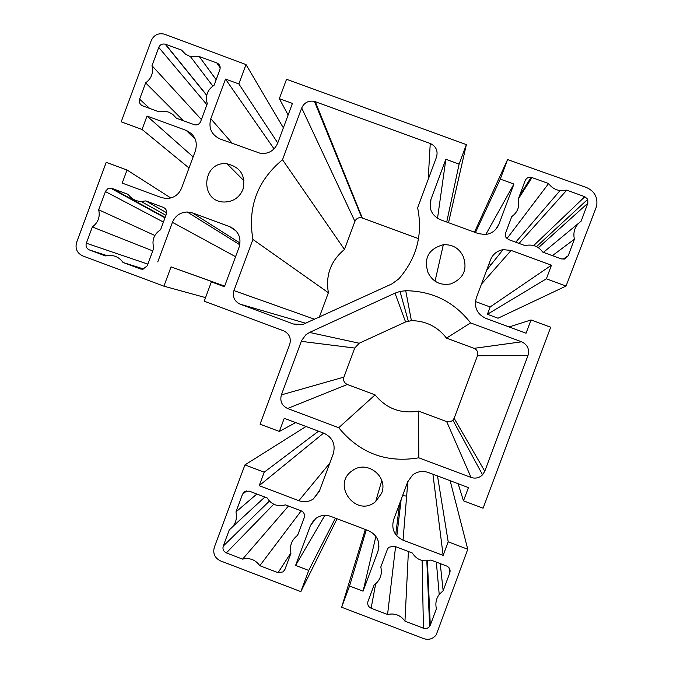 <?xml version="1.0" encoding="UTF-8"?>
<svg xmlns="http://www.w3.org/2000/svg" width="673" height="673" viewBox="0 0 673 673"><rect width="100%" height="100%" fill="white"/><g stroke="black" fill="none" stroke-linecap="round" stroke-linejoin="round"><path stroke-width="1.01" d="M160.595 229.712L166.366 214.115C167.182 211.019 166.155 208.773 163.303 207.377L145.805 200.907L141.162 201.488C135.702 201.219 131.378 198.855 128.207 194.396L112.113 188.44L110.078 188.129L107.84 188.768L105.611 191.132L98.687 209.783C100.277 216.883 98.157 222.603 92.336 226.952L86.329 243.197C85.521 246.284 86.531 248.53 89.374 249.927L105.442 255.917L108.639 255.37C114.679 255.176 119.474 257.54 123.024 262.462L140.489 268.973L142.785 269.276L147.202 265.86L153.797 248.059C151.627 240.303 153.898 234.187 160.595 229.712M123.024 262.462L143.837 269.065M92.336 226.952L152.746 250.886M98.687 209.783L154.832 235.491M145.805 200.907L166.668 212.786M165.457 44.25L165.179 44.166C162.21 43.56 160.065 44.637 158.752 47.413L151.997 65.668C153.595 72.76 151.475 78.489 145.637 82.872L139.614 99.15C138.798 102.246 139.816 104.483 142.668 105.863L158.786 111.768L166.021 111.424L168.654 112.139L172.65 114.292L176.419 118.221L194.876 124.884C197.601 125.136 199.528 124.009 200.672 121.493L207.276 103.659C205.105 95.911 207.377 89.778 214.09 85.269L219.878 69.647C220.694 66.543 219.667 64.297 216.807 62.917L199.258 56.54L189.593 56.263L185.412 54.076L181.601 50.122L165.457 44.25L206.737 95.196M199.258 56.54L216.159 79.675M145.637 82.872L183.477 120.812M151.997 65.668L201.387 119.567M587.756 199.301L584.82 196.709L566.775 190.148L560.037 190.585C555.225 189.828 551.423 187.481 548.621 183.544L531.165 177.285C528.33 176.974 526.32 178.109 525.133 180.684L518.235 199.183C519.893 206.384 517.73 212.197 511.741 216.605L505.591 233.102L505.667 236.997L508.586 239.588L525.159 245.662L527.178 245.216C533.697 244.492 538.871 246.781 542.69 252.081L561.316 258.903L564.605 259.038L568.222 255.74L574.397 239.209C572.799 231.79 575.045 225.766 581.144 221.148L587.84 203.212L587.756 199.301L536.516 246.629M578.645 223.217L543.422 252.35M574.397 239.209L552.415 255.639M548.621 183.544L506.937 238.621M490.777 265.002L489.145 263.471M566.775 190.148L519.026 243.416M242.945 189.45C245.906 175.729 240.623 167.182 227.095 163.825C201.917 160.443 199.065 202.27 224.504 202.018C233.279 201.74 239.42 197.551 242.945 189.45M282.509 159.737C257.322 180.684 247.454 207.267 252.922 239.462L233.943 290.593C232.311 296.81 234.372 301.327 240.11 304.146L293.369 323.982L302.833 324.47L391.947 283.88L398.736 278.95C416.713 258.281 423.014 234.566 417.639 207.78L436.516 157.07C438.157 150.802 436.07 146.277 430.249 143.475L314.434 101.396C308.528 100.336 304.28 102.532 301.706 107.983L282.509 159.737L344.475 249.456C330.771 260.796 325.412 275.223 328.39 292.721L319.296 317.193M252.922 239.462L328.39 292.721M418.53 238.646L361.83 217.833C358.616 217.244 356.311 218.431 354.915 221.383L344.475 249.456M367.996 601.368C367.172 604.497 368.215 606.785 371.117 608.232L387.564 614.525C394.773 612.943 400.57 615.164 404.961 621.171L423.914 628.389L427.313 628.212L428.97 627.152L430.299 625.158L436.432 608.72C435.162 603.513 436.087 598.751 439.208 594.436L443.145 590.751L449.808 572.908C450.632 569.77 449.581 567.482 446.662 566.027L430.855 560.029C422.972 562.191 416.78 559.835 412.271 552.979L394.277 546.148L388.683 547.3L387.438 549.227L380.8 567.028C382.188 572.95 380.868 578.166 376.838 582.675L374.112 584.963L367.996 601.368M443.145 590.751L440.243 563.595M404.961 621.171L408.402 551.507M402.563 495.707L406.643 496.077M387.564 614.525L395.581 546.644M396.834 535.96L401.142 499.517M463.243 256.48C459.196 248.202 452.55 244.291 443.322 244.736C428.617 248.825 423.519 258.129 428.036 272.641C432.773 281.928 440.302 285.689 450.616 283.93C463.512 278.731 467.727 269.579 463.243 256.48M278.084 572.681L283.232 571.882L284.864 569.619L290.955 553.256C289.432 546.207 291.434 540.394 296.961 535.834L297.609 535.38L304.213 517.63C305.037 514.509 304.003 512.237 301.109 510.799L285.478 504.868C277.68 507.03 271.556 504.7 267.097 497.894L249.296 491.139L244.837 491.483L242.532 494.209L235.954 511.917C237.502 519.304 235.289 525.251 229.316 529.76L223.251 546.081C222.435 549.193 223.461 551.465 226.338 552.903L242.6 559.12C249.733 557.538 255.471 559.734 259.803 565.699L278.084 572.681L290.862 552.895M259.803 565.699L301.21 510.832M242.6 559.12L288.49 506.003M232.917 526.446L264.868 497.044M235.954 511.917L256.876 494.007M470.595 322.914C454.107 301.782 432.487 291.047 405.726 290.719L400.014 291.426L394.992 293.15L309.538 332.445L305.811 334.834L301.613 340.521L281.39 394.874C279.749 401.108 281.819 405.642 287.581 408.494L338.738 427.717C359.601 453.181 386.294 463.209 418.833 457.817L471.033 477.426C475.416 478.848 479.252 477.965 482.558 474.785L484.779 471.218L527.977 355.521C529.634 349.237 527.523 344.66 521.659 341.808L470.595 322.914L446.485 338.107C437.576 326.666 425.883 320.844 411.388 320.651L405.575 321.963L359.214 343.23L354.73 348.05L343.92 377.099C343.028 380.472 344.155 382.937 347.293 384.476L375.08 394.874C386.403 408.654 400.872 414.063 418.488 411.11L447.175 421.811L450.044 421.878L452.593 420.558L454.14 418.295L477.468 355.748C478.36 352.349 477.224 349.876 474.061 348.336L446.485 338.107M418.833 457.817L418.488 411.11M338.738 427.717L375.08 394.874M381.566 493.343C388.7 476.686 366.995 459.642 352.585 470.528C330.796 484.316 356.21 518.462 375.694 501.528L381.566 493.343M475.449 232.555L500.291 179.094L513.92 184.057L485.813 234.49M513.92 184.057L498.971 224.151C496.396 230.242 491.82 233.708 485.241 234.541L478.368 233.624L440.369 219.701C431.637 215.469 428.499 208.664 430.972 199.275L430.266 207.864M448.538 222.687L466.372 144.611L459.112 164.103L445.854 159.282L430.972 199.275M445.854 159.282L437.517 218.321M459.112 164.103L446.729 222.031M466.372 144.611L286.521 79.288L279.337 98.662L288.137 114.982M279.337 98.662L292.427 103.423L277.671 143.206C274.374 150.533 268.737 153.966 260.762 153.478L220.021 138.958C211.431 134.793 208.352 128.055 210.8 118.742L232.437 143.509M277.756 142.979L238.848 83.923L225.497 79.061L210.8 118.742M225.497 79.061L274.046 148.884M238.848 83.923L246.015 64.574L283.367 127.836M246.015 64.574L164.271 34.13C158.273 32.826 153.932 34.979 151.248 40.582L121.207 121.805L142.053 129.46L189.02 168.006M142.053 129.46L147.017 116.05L193.134 156.885M147.017 116.05L186.244 130.436C194.817 134.592 197.887 141.33 195.448 150.643L181.542 188.179C178.639 194.876 173.567 198.325 166.332 198.527L161.385 197.568L122.208 183.098L127.046 170.017L170.824 197.997M224.614 286.21L171.051 266.878L163.901 286.176L82.678 255.891C77.008 253.098 74.981 248.615 76.604 242.431L106.225 162.336L127.046 170.017M163.901 286.176L205.551 297.617M171.051 266.878L224.647 286.109M157.751 261.932L172.423 222.334C175.241 215.789 180.187 212.34 187.262 211.995L192.596 212.954L229.905 226.742C238.511 230.948 241.59 237.712 239.142 247.041L224.42 286.732L211.381 281.886L224.479 286.58M295.649 422.594L279.362 431.452L260.064 424.183L289.726 344.374C291.359 338.14 289.297 333.606 283.535 330.779L204.213 301.201L211.381 281.886M279.362 431.452L284.25 418.303L323.957 433.244C332.639 437.534 335.743 444.357 333.286 453.728L319.246 491.441L313.382 498.962C308.831 501.898 303.986 502.479 298.862 500.687L329.77 463.184M318.514 431.191L264.211 472.202L259.206 485.654L298.862 500.687M259.206 485.654L323.604 433.109M264.211 472.202L244.938 464.9L306.013 426.489M337.089 518.774L300.839 591.626L220.5 560.895C214.754 558.018 212.702 553.467 214.334 547.25L244.938 464.9M300.839 591.626L308.73 570.435L335.398 518.134M308.73 570.435L295.59 565.421L324.866 515.367M295.59 565.421L310.404 525.63L315.83 518.429C320.466 515.224 325.454 514.551 330.813 516.393L368.568 530.711C377.284 535.052 380.405 541.908 377.94 551.288L378.924 546.51M437.517 475.962L448.193 541.841L467.769 549.252L436.23 634.841C432.958 638.946 428.794 640.216 423.738 638.643L341.648 607.239L349.556 586.015L363.075 591.172L377.94 551.288M363.075 591.172L375.896 536.339M349.556 586.015L366.289 529.853M341.648 607.239L365.304 529.474M467.769 549.252L450.144 480.707M448.193 541.841L443.137 555.385L432.932 474.238M443.137 555.385L403.043 540.183C394.311 535.851 391.181 528.986 393.655 519.598L407.754 481.784L412.515 475.096C417.294 471.428 422.551 470.553 428.289 472.488L468.442 487.589L463.495 500.83L458.128 483.71M509.091 326.96L531.014 319.961L550.682 327.221L483.096 508.208L463.495 500.83M531.014 319.961L526.059 333.228L485.78 318.346C477.006 314.072 473.859 307.233 476.333 297.828L490.474 259.896C492.821 254.234 497.01 250.819 503.051 249.649L511.11 250.432L481.464 284.073M546.367 278.815L566.052 286.05L498.012 318.22L487.403 314.299L546.367 278.815L551.448 265.221L511.11 250.432M551.448 265.221L490.137 306.955L475.441 301.529M487.403 314.299L490.137 306.955M500.291 179.094L507.568 159.568L586.402 187.481C594.579 191.149 597.977 197.391 596.623 206.207L566.052 286.05M507.568 159.568L474.482 232.202M140.489 268.973L141.01 269.133M89.374 249.927L106.898 255.58M86.329 243.197L147.85 264.119M105.425 191.569L163.421 222.073M112.113 188.44L165.121 217.472M163.303 207.377L164.851 208.277M158.752 47.413L206.897 104.702M216.807 62.917L220.206 67.872M139.614 99.15L149.675 108.429M587.84 203.212L538.392 247.723M568.222 255.74L563.007 259.231M532.023 177.512L518.311 198.998M584.82 196.709L533.681 245.569M293.369 323.982L296.574 324.807M240.11 304.146L305.921 323.326M233.943 290.593L314.72 319.288M301.706 107.983L354.915 221.383M315.267 101.657L362.284 217.976M430.249 143.475L428.188 179.43M371.117 608.232L375.677 583.777M395.724 534.589L399.594 503.673M449.808 572.908L449.059 567.835M430.299 625.158L427.372 560.828M423.435 628.229L422.106 560.483M226.338 552.903L273.743 504.22M223.251 546.081L269.41 501.049M242.532 494.209L246.831 490.827M527.977 355.521L477.468 355.748M484.779 471.218L454.14 418.295M471.033 477.426L446.712 421.66M287.581 408.494L347.293 384.476M281.39 394.874L343.92 377.099M301.285 341.346L354.73 348.05M309.538 332.445L359.214 343.23M394.992 293.15L405.575 321.963M405.726 290.719L411.388 320.651M521.659 341.808L474.061 348.336M498.971 224.151L495.757 229.392M186.244 130.436L195.313 139.261M172.423 222.334L235.567 256.691M192.596 212.954L240.059 243.071M229.905 226.742L236.223 231.083M310.404 525.63L313.921 520.086M403.043 540.183L407.83 481.582M110.549 188.129L164.986 217.85M141.162 201.488L165.928 215.31M165.179 44.166L206.704 95.356M190.35 56.507L212.828 86.068M531.165 177.285L519.573 195.599M560.037 190.585L515.737 242.213M227.095 163.825L244.055 180.886M314.434 101.396L361.83 217.833M439.208 594.436L436.348 562.115M429.626 626.412L426.825 560.878M443.322 244.736L435.052 281.205M283.232 571.882L285.192 568.752M296.961 535.834L298.03 534.261M482.558 474.785L452.937 420.221M400.014 291.426L408.292 321.029M375.694 501.528L381.801 480.547M187.262 211.995L239.798 244.77M313.382 498.962L319.625 490.44M503.051 249.649L486.646 270.184"/></g></svg>
